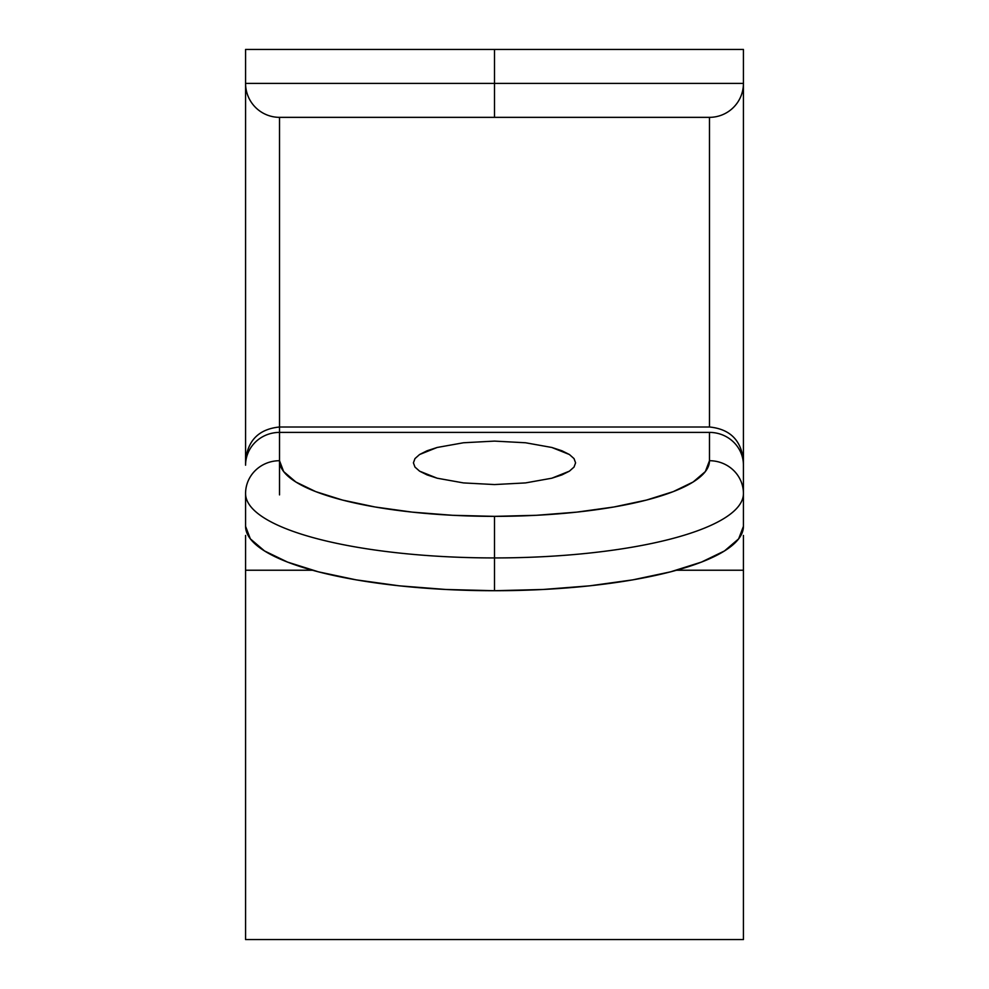 <?xml version="1.0" encoding="UTF-8"?>
<svg xmlns="http://www.w3.org/2000/svg" width="989" height="989" viewBox="0 0 989 989"><rect width="100%" height="100%" fill="white"/><g stroke="black" fill="none" stroke-linecap="round" stroke-linejoin="round"><path stroke-width="1.48" d="M574.028 458.599L575.586 462.84L574.028 458.599L569.417 454.52L574.028 458.599M551.837 447.473L569.417 454.52L561.925 450.761L551.837 447.473L525.53 442.763L551.837 447.473M494.5 441.106L525.53 442.763L494.5 441.106L463.47 442.763L494.5 441.106M437.163 447.473L463.47 442.763L437.163 447.473L427.075 450.761L419.583 454.52L437.163 447.473M414.972 458.599L419.583 454.52L414.972 458.599L413.414 462.84L414.972 458.599M709.484 355.533L709.484 117.345A33.947 33.947 0 0 0 743.431 83.397L494.5 83.397L743.431 83.397A33.947 33.947 0 0 1 709.484 117.345L494.5 117.345L494.5 83.397L245.569 83.397L494.5 83.397L494.5 117.345L279.516 117.345A33.947 33.947 0 0 1 245.569 83.397L245.569 49.45L494.5 49.45L494.5 83.397L494.5 49.45L743.431 49.45L743.431 83.397L743.431 49.45L245.569 49.45L245.569 83.397A33.947 33.947 0 0 0 279.516 117.345L279.516 432.403L279.516 117.345L709.484 117.345L709.484 427.001C730.055 429.053 741.379 440.365 743.431 460.948M279.516 494.896L279.516 432.403L709.484 432.403L709.484 460.713L705.355 471.568L693.116 482.014L673.249 491.632L646.509 500.063L613.934 506.986L576.772 512.129L536.446 515.294L494.5 516.357L452.554 515.294L412.228 512.129L375.066 506.986L342.491 500.063L315.751 491.632L295.884 482.014L283.645 471.568L279.516 460.713L279.516 432.403L709.484 432.403L709.484 460.713A214.984 55.644 180 0 1 494.5 516.357A214.984 55.644 180 0 1 279.516 460.713L279.516 494.896M413.414 462.84L414.972 467.08L419.583 471.16L427.075 474.905L437.163 478.206L463.47 482.916L494.5 484.561L525.53 482.916L551.837 478.206L561.925 474.905L569.417 471.16L574.028 467.08L575.586 462.84L574.028 467.08L569.417 471.16L551.837 478.206L525.53 482.916L494.5 484.561L463.47 482.916L437.163 478.206L419.583 471.16L414.972 467.08L413.414 462.84M245.569 526.296L250.353 538.857L264.52 550.947L287.527 562.086L318.483 571.852L356.201 579.863L399.235 585.822L445.94 589.481L494.5 590.717L543.06 589.481L589.765 585.822L632.799 579.863L670.517 571.852L701.473 562.086L724.48 550.947L738.647 538.857L743.431 526.296L743.431 493.511L743.431 526.296A248.931 64.421 0 0 1 494.5 590.717L494.5 557.932L494.5 590.717A248.931 64.421 0 0 1 245.569 526.296L245.569 493.511L245.569 526.296M245.569 535.445L245.569 570.233L312.45 570.233L245.569 570.233L245.569 939.55L743.431 939.55L743.431 570.233L676.55 570.233L743.431 570.233L743.431 937.325M743.431 461.134L743.431 493.511A248.931 64.421 180 0 1 494.5 557.932A248.931 64.421 180 0 1 245.569 493.511A33.947 32.785 0 0 1 279.516 460.713A33.947 32.785 180 0 0 245.569 493.511A248.931 64.421 0 0 0 494.5 557.932L494.5 516.357L494.5 557.932A248.931 64.421 0 0 0 743.431 493.511A33.947 32.785 180 0 0 709.484 460.713A33.947 32.785 0 0 1 743.431 493.511L743.431 465.201A33.947 32.785 180 0 0 709.484 432.403A33.947 32.785 0 0 1 743.431 465.201L743.431 460.973M743.431 535.445L743.431 570.233M245.569 570.233L245.569 937.325M245.569 461.134L245.569 465.201A33.947 32.785 0 0 1 279.516 432.403A33.947 32.785 180 0 0 245.569 465.201L245.569 460.973M245.569 83.397L245.569 460.948C247.621 440.365 258.945 429.053 279.516 427.001L709.484 427.001M709.484 460.713L709.484 432.403M743.431 494.896L743.431 83.397"/></g></svg>
